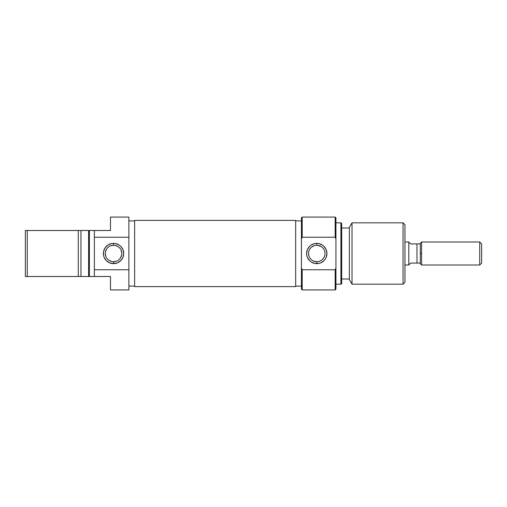 <?xml version="1.0" encoding="UTF-8"?>
<svg xmlns="http://www.w3.org/2000/svg" width="507" height="507" viewBox="0 0 507 507"><rect width="100%" height="100%" fill="white"/><g stroke="black" fill="none" stroke-linecap="round" stroke-linejoin="round"><path stroke-width="0.76" d="M113.543 245.255L113.543 243.341A10.159 10.159 0 0 1 123.702 253.5A10.159 10.159 0 0 1 113.543 263.659L117.434 262.886L120.729 260.687L122.928 257.391L123.702 253.5L122.928 249.609L120.729 246.313L119.189 245.052L115.526 243.531L113.543 243.341L111.559 243.531L107.896 245.052L105.095 247.853L103.574 251.516L103.574 255.484L104.157 257.391L106.356 260.687L109.651 262.886L113.543 263.659L113.543 261.745A8.245 8.245 0 0 0 121.788 253.5A8.245 8.245 0 0 0 113.543 245.255A8.245 8.245 0 0 0 105.298 253.5A8.245 8.245 0 0 0 113.543 261.745L113.543 263.659A10.159 10.159 0 0 1 103.384 253.5A10.159 10.159 0 0 1 113.543 243.341L113.543 245.255A8.245 8.245 0 0 1 121.788 253.5A8.245 8.245 0 0 1 113.543 261.745A8.245 8.245 0 0 1 105.298 253.5A8.245 8.245 0 0 1 113.543 245.255L110.387 245.882M128.879 286.094L134.634 286.094L128.879 286.094M134.634 220.906L128.879 220.906L134.634 220.906M110.475 217.966L110.475 230.495L94.372 230.495L94.372 237.232L128.879 237.232L128.879 217.072L110.475 217.072L110.475 230.495L94.372 230.495L94.372 276.505L110.475 276.505L110.475 289.928L128.879 289.928L110.475 289.928M110.475 217.072L128.879 217.072L128.879 253.5L128.879 237.232L94.372 237.232L94.372 276.505L110.475 276.505L110.475 289.034M80.949 276.505L80.949 230.495L25.35 230.495L25.35 276.505L27.27 276.505L27.27 230.495L27.27 276.505L78.293 276.505L78.293 230.495L78.293 276.505L89.384 276.505L89.384 230.495L88.617 230.495L88.617 276.505L94.372 276.505L89.384 276.505L89.384 230.495L25.35 230.495L25.35 276.505L80.949 276.505L80.949 230.495L88.617 230.495L88.617 276.505L80.949 276.505M94.372 230.495L89.384 230.495L94.372 230.495M128.879 269.768L94.372 269.768L128.879 269.768L128.879 253.5L128.879 289.928L128.879 269.768M113.543 261.745L116.699 261.118M118.125 260.357L119.373 259.331M120.4 258.082L121.629 255.11M121.788 253.5L121.16 250.344M120.4 248.918L119.373 247.67M118.125 246.643L115.152 245.413M108.961 246.643L107.712 247.67M106.685 248.918L105.456 251.89M105.298 253.5L105.925 256.656M106.685 258.082L107.712 259.331M108.961 260.357L111.933 261.587M295.676 220.387L134.634 220.387L134.634 286.613L295.676 286.613L295.676 220.387L295.676 286.613L134.634 286.613L134.634 220.387L295.676 220.387M302.197 269.768L301.431 267.969L301.431 289.161L302.197 289.928L302.197 269.768L302.197 289.928L301.431 289.161L301.431 253.5L301.431 267.969L302.197 269.768L335.171 269.768L302.197 269.768M301.431 217.839L302.197 217.072L335.171 217.072L335.171 237.232L335.938 239.031L335.938 217.839L335.171 217.072L335.938 217.839L335.938 267.969L335.938 239.031L335.171 237.232L335.171 217.072L302.197 217.072L302.197 237.232L335.171 237.232L302.197 237.232L302.197 217.072L301.431 217.839L301.431 253.5L301.431 239.031L302.197 237.232L301.431 239.031L301.431 217.839M335.938 289.161L335.171 289.928L335.171 269.768L335.171 289.928L302.197 289.928L335.171 289.928L335.938 289.161L335.938 267.969L335.171 269.768L335.938 267.969L335.938 289.161M317.718 261.688L316.767 261.745A8.245 8.245 0 0 1 308.522 253.5A8.245 8.245 0 0 1 316.767 245.255L316.78 245.255A8.245 8.245 0 0 1 325.012 253.5A8.245 8.245 0 0 1 316.767 261.745A8.245 8.245 0 0 0 325.012 253.5A8.245 8.245 0 0 0 316.767 245.255L316.767 243.341A10.159 10.159 0 0 1 326.933 253.5A10.159 10.159 0 0 1 316.767 263.659L316.767 261.745L313.548 261.092L315.823 261.688M321.375 246.662L317.718 245.312M323.143 248.272L321.996 247.124M324.011 249.558L323.58 248.855M324.607 250.94L324.841 251.846M324.347 256.751L324.6 256.073M321.996 259.876L323.574 258.152M320.646 260.775L318.44 261.574M319.201 261.378L319.993 261.086M340.926 284.173L341.693 283.73L341.693 223.27L340.926 222.827L340.926 284.173L340.926 222.827L335.938 222.827L340.926 222.827L341.693 223.27L341.693 283.73L340.926 284.173L335.938 284.173L340.926 284.173M403.046 284.173L404.96 282.26L404.96 224.74L403.046 222.827L403.046 284.173L403.046 222.827L352.016 222.827L349.361 227.428L349.361 279.572L352.016 284.173L352.016 222.827L352.016 284.173L403.046 284.173L352.016 284.173L349.361 279.572L349.361 227.428L352.016 222.827L403.046 222.827L404.96 224.74L404.96 282.26L403.046 284.173M349.361 227.998L341.693 227.998L349.361 227.998M341.693 279.002L349.361 279.002L341.693 279.002M301.431 220.906L295.676 220.906L301.431 220.906M295.676 286.094L301.431 286.094L295.676 286.094M311.545 247.124L314.346 245.622M308.934 256.06L308.522 253.487M310.398 258.735L311.539 259.876M316.767 243.341L314.784 243.531L311.121 245.052L309.581 246.313L307.381 249.609L306.608 253.5L306.805 255.484L307.381 257.391L309.581 260.687L311.121 261.948L314.784 263.469L318.751 263.469L320.658 262.886L323.954 260.687L325.215 259.147L326.159 257.391L326.933 253.5L326.159 249.609L323.954 246.313L322.414 245.052L318.751 243.531L316.767 243.341L316.767 245.255A8.245 8.245 0 0 0 308.522 253.5A8.245 8.245 0 0 0 316.767 261.745L316.767 263.659A10.159 10.159 0 0 1 306.608 253.5A10.159 10.159 0 0 1 316.767 243.341M312.166 260.338L313.548 261.092M309.524 257.442L309.961 258.145M309.2 250.236L308.94 250.914M310.968 247.638L309.967 248.842M312.895 246.225L312.173 246.656M315.823 245.312L315.107 245.426M408.794 241.997L404.96 241.997L408.794 241.997L408.794 265.003L408.794 241.997M404.96 265.003L408.794 265.003L404.96 265.003M408.921 264.806L410.714 263.089L409.282 264.458L410.714 263.089L420.297 263.089L420.297 263.716L421.583 265.003L421.583 253.5L420.297 253.5L420.297 263.089L420.297 243.911L416.982 243.911L416.982 263.089L420.297 263.089L420.297 263.716M421.583 241.997L420.297 243.284L420.297 253.5L421.583 253.5L421.583 241.997L479.73 241.997L481.65 243.911L481.65 263.089L479.73 265.003L481.65 263.089L481.65 243.911L479.73 241.997L479.73 265.003L479.73 241.997L421.583 241.997L421.583 265.003L479.73 265.003L421.583 265.003M409.282 242.542L410.714 243.911L408.794 242.073L410.714 243.911L416.982 243.911L410.714 243.911M420.297 243.284L420.297 243.911L416.982 243.911L416.982 263.089L410.714 263.089"/></g></svg>

